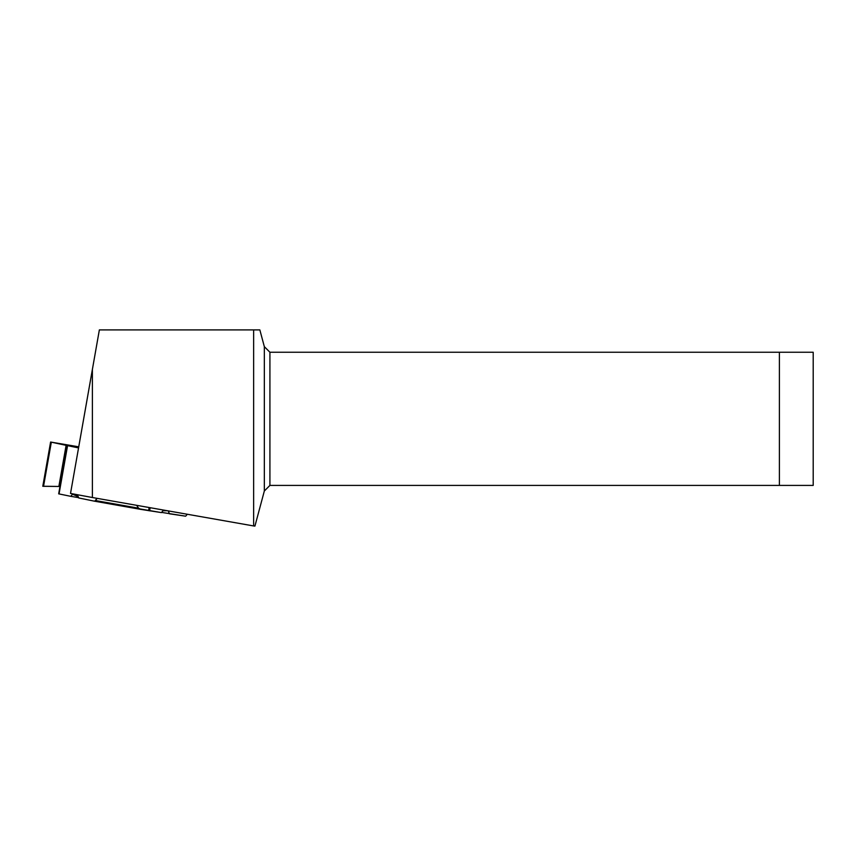 <?xml version="1.0" encoding="UTF-8"?>
<svg xmlns="http://www.w3.org/2000/svg" width="856" height="856" viewBox="0 0 856 856"><rect width="100%" height="100%" fill="white"/><g stroke="black" fill="none" stroke-linecap="round" stroke-linejoin="round"><path stroke-width="1.28" d="M43.56 486.262L59.984 486.476L58.679 493.848L70.759 496.33L72.567 494.222L77.415 494.789L78.72 497.957L94.749 501.231L95.722 500.6L97.006 498.331L94.759 501.242L78.72 497.957L77.415 494.789L72.567 494.222L70.759 496.33L58.679 493.848L67.196 445.569L78.549 447.902M94.759 501.242L161.431 512.594L163.25 510.422L166.845 510.647L163.25 510.422L161.431 512.594L140.748 509.374L138.565 508.175L136.607 505.318L138.565 508.175L140.705 509.363M78.741 446.821L50.6 442.038L51.328 442.188L43.549 486.304L59.984 486.476M67.196 445.569L51.328 442.188M169.477 513.793L168.215 510.893L169.477 513.793L185.656 516.189L187.325 514.263L185.656 516.189L161.602 512.391M72.567 494.222L78.163 496.598M70.759 496.33L78.592 497.625M43.549 486.304L42.8 486.283L50.6 442.038M167.316 510.732L162.982 510.743M779.399 485.416L779.399 352.244L813.2 352.244L813.2 485.416L269.918 485.416L264.333 491.002L254.928 526.098L253.633 525.948L253.633 329.902L259.85 329.902L264.333 346.659L264.333 491.002M779.399 352.244L269.918 352.244L264.333 346.659M269.918 352.244L269.918 485.416M92.384 369.45L70.524 493.441L92.384 497.518L92.384 369.45L99.36 329.902L253.633 329.902M92.384 497.518L253.633 525.948M67.56 445.655L59.043 493.933M66.18 444.949L58.861 486.443M150.164 507.704L149.607 510.839M148.591 510.679L149.147 507.522M94.781 501.242L140.662 509.352M95.722 500.6L138.565 508.175"/></g></svg>
